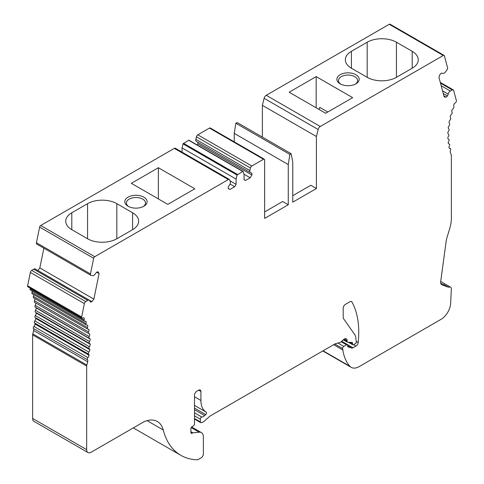 <?xml version="1.0" encoding="UTF-8"?>
<svg xmlns="http://www.w3.org/2000/svg" width="484" height="484" viewBox="0 0 484 484"><rect width="100%" height="100%" fill="white"/><g stroke="black" fill="none" stroke-linecap="round" stroke-linejoin="round"><path stroke-width="0.73" d="M234.232 141.836L234.232 133.378L235.853 123.245L237.118 122.513L291.15 153.706L292.766 161.971L292.766 202.167L316.403 188.518L310.776 185.269L292.766 195.669M262.376 137.093L262.376 105.33L264.113 98.306A3.182 1.839 -60 0 1 266.248 95.294L389.257 24.279A1.591 0.92 120 0 1 390.05 24.2L444.082 55.394A1.591 0.92 -60 0 1 444.373 55.811L447.573 67.736A2.057 1.186 -60 0 1 446.938 69.956L445.256 72.152A2.91 1.676 -60 0 1 442.709 73.29A2.91 1.676 -60 0 1 442.618 73.229L441.366 73.151L439.986 74.373L438.946 77.349L444.173 96.873L446.103 97.205L443.925 95.947M440.761 283.455L444.118 284.695L448.62 287.296A4.138 2.39 120 0 1 450.556 287.163A4.138 2.39 120 0 1 451.372 288.524L450.646 303.365A13.661 7.889 120 0 1 441.009 319.349L359.207 366.582A15.918 9.19 -60 0 1 351.245 367.368A15.918 9.19 -60 0 1 349.956 366.327A60.494 34.927 -60 0 1 342.853 350.017L342.636 348.553A1.591 0.92 -60 0 1 343.749 346.405L346.526 344.802A1.591 0.92 -60 0 1 347.324 344.723A1.591 0.92 -60 0 1 347.651 345.449L347.651 346.229A1.277 0.738 -60 0 0 347.917 346.81A1.277 0.738 -60 0 0 348.002 346.846L351.608 348.02A3.182 1.839 -60 0 0 352.993 347.772L355.958 346.06A3.182 1.839 -60 0 0 358.19 342.509A95.517 55.146 -60 0 0 351.977 302.028A3.182 1.839 -60 0 0 351.541 301.574A3.182 1.839 -60 0 0 349.95 301.732L345.449 304.333A3.182 1.839 -60 0 0 343.192 308.229L343.192 317.486A3.182 1.839 -60 0 0 343.495 318.611L354.869 334.795A9.553 5.518 -60 0 1 355.716 337.185L356.297 341.916A1.277 0.738 -60 0 1 355.407 343.61L353.441 344.741A1.277 0.738 -60 0 1 352.806 344.808A1.277 0.738 -60 0 1 352.54 344.221L352.54 343.21A1.591 0.92 -60 0 0 352.207 342.484A1.591 0.92 -60 0 0 351.941 342.406L347.621 342.261A1.283 0.738 -60 0 1 347.403 342.2A1.283 0.738 -60 0 1 347.137 341.613L343.586 339.562L340.954 341.898A3.182 1.839 -60 0 1 339.786 342.569L335.345 343.761A1.555 0.901 -60 0 0 335.055 343.882L209.971 416.101L204.327 421.104A6.371 3.678 -60 0 1 201.991 422.453L201.187 422.671A1.591 0.92 -60 0 1 200.678 422.623A1.591 0.92 -60 0 1 200.352 421.897L200.352 419.18A1.591 0.92 -60 0 1 201.864 417.087A6.371 3.678 -60 0 0 204.678 415.562L205.736 414.594A1.591 0.92 -60 0 0 206.214 412.15L206.214 412.15A25.471 14.708 -60 0 1 206.19 412.138A25.471 14.708 -60 0 1 200.914 400.48L200.914 391.477L198.664 390.177L196.746 391.278A3.182 1.839 -60 0 0 194.495 395.18L194.495 423.893A1.591 0.92 -60 0 1 193.443 425.799L191.948 426.767A1.591 0.92 -60 0 0 190.896 428.673L190.896 432.569A1.597 0.926 -60 0 0 191.228 433.295A1.597 0.926 -60 0 0 192.027 433.216L192.451 432.974A1.567 0.901 -60 0 1 192.874 432.829L199.208 432.2A9.553 5.518 120 0 1 201.404 432.623A9.553 5.518 120 0 1 203.383 436.998L203.383 453.95A3.182 1.839 120 0 1 200.969 457.937L197.738 459.8A95.517 55.146 -60 0 1 180.847 455.329A95.517 55.146 -60 0 1 163.229 429.961A31.841 18.38 120 0 0 157.361 421.504A31.841 18.38 120 0 0 143.663 421.921L91.161 452.231A6.371 3.678 -60 0 1 87.979 452.546L33.947 421.352A6.371 3.678 -60 0 1 32.628 418.436L32.628 334.88A3.182 1.839 120 0 1 32.785 333.839A70.047 40.438 -60 0 0 33.656 330.572A3.182 1.839 -60 0 0 33.45 328.515A1.591 0.92 120 0 1 33.892 326.44A3.182 1.839 -60 0 0 35.042 324.044A3.182 1.839 -60 0 0 34.552 322.961A1.591 0.92 120 0 1 34.812 320.904A3.182 1.839 -60 0 0 35.822 318.472A3.182 1.839 -60 0 0 35.229 317.51A1.591 0.92 120 0 1 35.338 315.52A3.182 1.839 -60 0 0 36.197 313.075A3.182 1.839 -60 0 0 35.78 312.404M35.961 307.558A3.182 1.839 -60 0 1 36.167 307.897A3.182 1.839 -60 0 1 35.459 310.329A1.591 0.92 120 0 0 35.441 312.21A1.591 0.92 120 0 0 35.501 312.24L89.407 343.362M35.725 302.984A3.182 1.839 -60 0 1 35.181 305.386A1.591 0.92 120 0 0 35.229 307.134A1.591 0.92 120 0 0 35.374 307.195M34.503 300.721A1.591 0.92 120 0 0 34.612 302.343L88.645 333.536A1.591 0.92 -60 0 1 88.536 331.915L34.503 300.721A3.182 1.839 -60 0 0 34.921 298.634M33.426 296.377A1.591 0.92 120 0 0 33.596 297.866L87.628 329.059A1.591 0.92 -60 0 1 87.459 327.571L33.426 296.377A3.182 1.839 -60 0 0 33.741 294.647M32.192 291.053A3.182 1.839 -60 0 1 31.968 292.384A1.591 0.92 120 0 0 32.186 293.746L86.219 324.939A1.591 0.92 120 0 0 86.63 325.006A3.182 1.839 -60 0 1 87.465 325.133A3.182 1.839 -60 0 1 87.665 325.278L87.241 325.036M30.25 288.192A3.182 1.839 -60 0 1 30.135 288.785A1.591 0.92 120 0 0 30.389 290.019L84.422 321.213A1.591 0.92 120 0 0 84.936 321.255A3.182 1.839 -60 0 1 85.964 321.34A3.182 1.839 -60 0 1 86.031 321.376L85.898 321.303M81.947 318.036A1.591 0.92 120 0 1 81.657 316.953L84.379 303.625A2.057 1.186 120 0 1 85.735 301.599L87.719 300.37A2.91 1.676 -60 0 1 89.25 300.183L35.217 268.983A2.91 1.676 120 0 0 33.686 269.177L31.702 270.405A2.057 1.186 120 0 0 30.353 272.431L27.624 285.76A1.591 0.92 120 0 0 27.915 286.843L81.947 318.036A1.591 0.92 120 0 0 82.667 318A3.182 1.839 -60 0 1 84.022 317.885A3.182 1.839 -60 0 1 84.162 319.984A1.591 0.92 120 0 0 84.422 321.213M43.862 248.195L39.827 267.93L37.849 270.508M36.427 242.72A2.057 1.186 120 0 0 36.808 244.124L90.835 275.317A2.057 1.186 -60 0 1 90.46 273.914L36.427 242.72L39.627 227.099A1.591 0.92 120 0 1 40.71 225.508L174.319 148.37A2.039 1.174 -60 0 1 175.335 148.273L229.368 179.467A2.039 1.174 -60 0 1 229.725 179.945L230.317 181.815A2.91 1.676 -60 0 1 229.259 185.251L228.267 187.006L228.267 188.657L229.979 189.444L228.267 188.457M189.081 140.366A0.635 0.369 120 0 0 188.651 140.251L183.031 143.863L182.075 147.886L182.075 152.164M197.871 142.302L197.871 143.815L197.169 144.952M195.826 139.332A2.91 1.676 120 0 0 196.335 141.413L250.367 172.613A2.91 1.676 -60 0 1 249.859 170.531L195.826 139.332L196.413 136.79A2.039 1.174 -60 0 1 197.793 134.818L209.469 128.078A1.591 0.92 -60 0 1 210.262 128L264.294 159.194A1.591 0.92 -60 0 1 264.627 159.92L264.627 218.411L288.264 204.768L288.264 164.572L234.232 133.378M355.915 74.724A11.144 6.431 180 0 1 355.915 83.823A11.144 6.431 180 0 1 340.155 83.823A11.144 6.431 180 0 1 340.155 74.724A11.144 6.431 180 0 1 355.915 74.724M351.414 51.328L367.174 42.229A20.697 11.949 180 0 1 396.438 42.229L412.199 51.328A20.697 11.949 180 0 1 418.261 59.774A20.697 11.949 180 0 1 412.199 68.22L396.438 77.319A20.697 11.949 180 0 1 367.174 77.319L351.414 68.22A20.697 11.949 180 0 1 345.352 59.774A20.697 11.949 180 0 1 351.414 51.328L351.414 68.22M316.179 76.605L289.166 92.202L325.635 113.262L352.654 97.665L316.179 76.605L316.179 107.799M316.403 188.518L316.403 136.524L318.145 129.5A3.182 1.839 120 0 1 320.281 126.493L443.29 55.472A1.591 0.92 -60 0 1 444.082 55.394M316.403 136.524L262.376 105.33M442.57 90.883L448.22 94.144A2.91 1.676 -60 0 1 450.314 91.028L452.298 89.963A2.057 1.186 120 0 1 453.272 89.891A2.057 1.186 120 0 1 453.647 90.429L456.376 100.605A1.591 0.92 120 0 1 455.365 102.826A3.182 1.839 -60 0 0 454.004 104.278A3.182 1.839 -60 0 0 453.865 106.534A1.591 0.92 120 0 1 453.097 108.7A3.182 1.839 -60 0 0 452.002 110.086A3.182 1.839 -60 0 0 452.032 112.252A1.591 0.92 120 0 1 451.397 114.412A3.182 1.839 -60 0 0 450.368 115.876A3.182 1.839 -60 0 0 450.574 117.927A1.591 0.92 -60 0 1 450.084 120.062A3.182 1.839 -60 0 0 449.122 121.587A3.182 1.839 -60 0 0 449.497 123.517A1.591 0.92 -60 0 1 449.152 125.604A3.182 1.839 -60 0 0 448.275 127.183A3.182 1.839 -60 0 0 448.819 128.962A1.591 0.92 -60 0 1 448.626 130.995A3.182 1.839 -60 0 0 447.833 132.61A3.182 1.839 -60 0 0 448.493 134.207A3.182 1.839 -60 0 0 448.541 134.231A1.591 0.92 -60 0 1 448.559 134.243A1.591 0.92 -60 0 1 448.499 136.192A3.182 1.839 -60 0 0 447.803 137.825A3.182 1.839 -60 0 0 448.462 139.186A3.182 1.839 -60 0 0 448.662 139.277A1.591 0.92 -60 0 1 448.765 139.319A1.591 0.92 -60 0 1 448.771 141.14A3.182 1.839 -60 0 0 448.178 142.792A3.182 1.839 -60 0 0 448.819 143.923A3.182 1.839 -60 0 0 449.188 144.057A1.591 0.92 -60 0 1 449.37 144.123A1.591 0.92 -60 0 1 449.448 145.817A3.182 1.839 -60 0 0 448.958 147.457A3.182 1.839 -60 0 0 449.563 148.382A3.182 1.839 -60 0 0 450.108 148.528A1.591 0.92 -60 0 1 450.38 148.6A1.591 0.92 -60 0 1 450.55 150.094A3.182 1.839 -60 0 0 450.344 152.387A70.047 40.438 -60 0 0 451.215 154.65A3.182 1.839 -60 0 1 451.372 155.509L451.372 219.288A31.841 18.38 120 0 1 449.575 229.065L447.077 237.202A19.106 11.029 120 0 0 446.163 241.28L440.543 282.632A6.371 3.678 120 0 0 441.807 284.749A6.371 3.678 120 0 0 442.134 284.901L448.62 287.296M88.645 333.536A1.591 0.92 -60 0 0 88.874 333.609A3.182 1.839 -60 0 1 89.34 333.754A3.182 1.839 -60 0 1 89.752 334.172A3.182 1.839 -60 0 1 89.213 336.58A1.591 0.92 -60 0 0 89.262 338.334A1.591 0.92 -60 0 0 89.407 338.389A3.182 1.839 -60 0 1 89.697 338.504A3.182 1.839 -60 0 1 90.193 339.09A3.182 1.839 -60 0 1 89.492 341.522A1.591 0.92 -60 0 0 89.467 343.404A1.591 0.92 -60 0 0 89.534 343.434A3.182 1.839 -60 0 1 89.661 343.501A3.182 1.839 -60 0 1 90.23 344.269A3.182 1.839 -60 0 1 89.371 346.713A1.591 0.92 -60 0 0 89.262 348.704A3.182 1.839 -60 0 1 89.855 349.666A3.182 1.839 -60 0 1 88.844 352.098A1.591 0.92 -60 0 0 88.584 354.161A3.182 1.839 -60 0 1 89.074 355.238A3.182 1.839 -60 0 1 87.925 357.634A1.591 0.92 -60 0 0 87.483 359.715A3.182 1.839 -60 0 1 87.689 361.766A70.047 40.438 -60 0 1 86.817 365.033A3.182 1.839 -60 0 0 86.66 366.079L86.66 449.636L32.628 418.436M264.627 211.913L282.638 201.513L288.264 204.768M143.845 197.163A11.144 6.431 180 0 1 143.845 206.257A11.144 6.431 180 0 1 128.085 206.257A11.144 6.431 180 0 1 128.085 197.163A11.144 6.431 180 0 1 143.845 197.163M90.46 273.914L93.66 258.293A1.591 0.92 -60 0 1 94.743 256.702L228.351 179.564A2.039 1.174 -60 0 1 229.368 179.467M131.345 183.321L167.821 204.375L194.834 188.778L158.365 167.718L131.345 183.321M71.801 229.658A20.697 11.949 180 0 1 65.739 221.206A20.697 11.949 180 0 1 71.801 212.76L87.562 203.661A20.697 11.949 180 0 1 116.825 203.661L132.586 212.76A20.697 11.949 180 0 1 138.648 221.206A20.697 11.949 180 0 1 132.586 229.658L116.825 238.757A20.697 11.949 180 0 1 87.562 238.757L71.801 229.658L71.801 212.76M319.125 109.499L319.785 107.388L327.795 112.016M196.413 136.79L250.446 167.984A2.039 1.174 -60 0 1 251.825 166.012L263.502 159.272A1.591 0.92 -60 0 1 264.294 159.194M347.137 341.613L347.137 340.651L344.318 339.03M343.592 339.556A3.981 2.299 -60 0 1 346.314 338.83A3.981 2.299 -60 0 1 347.137 340.651M198.664 390.177A3.182 1.839 -60 0 1 200.255 390.019A3.182 1.839 -60 0 1 200.914 391.477M250.367 172.613A2.91 1.676 -60 0 0 250.912 172.746L251.904 173.363L251.904 175.008L250.192 177.779L243.966 174.179M251.904 175.008L197.871 143.815M250.192 177.779L245.503 180.484L244.063 179.655M245.503 180.484L244.063 179.752L244.063 174.488L243.113 171.56A0.635 0.369 -60 0 0 243.004 171.415L188.972 140.221M183.031 143.863L237.063 175.057L242.684 171.445A0.635 0.369 -60 0 1 243.004 171.415M237.487 174.446L183.46 143.252M237.063 175.057L236.107 179.08L182.075 147.886M236.107 179.08L236.107 184.343L230.003 180.816M236.107 184.343L234.673 186.739L230.027 184.053M234.673 186.739L229.979 189.444M250.446 167.984L249.859 170.531M251.904 173.363L250.839 172.746M158.365 198.918L158.365 167.718M87.979 452.546A6.371 3.678 -60 0 1 86.66 449.636M340.766 84.143A9.553 5.512 180 0 1 338.485 80.568A9.553 5.512 180 0 1 351.759 75.492A9.553 5.512 180 0 1 354.79 76.672A9.553 5.512 180 0 1 357.591 80.568A9.553 5.512 180 0 1 355.31 84.143M128.69 206.583A9.553 5.512 180 0 1 126.409 203.008A9.553 5.512 180 0 1 132.307 197.914A9.553 5.512 180 0 1 142.72 199.112A9.553 5.512 180 0 1 145.515 203.008A9.553 5.512 180 0 1 143.234 206.583M96.667 272.165L98.046 271.796L99.087 273.563L96.667 272.165L95.415 273.684A2.91 1.676 -60 0 1 92.777 275.65L91.095 275.402A2.057 1.186 -60 0 1 90.835 275.317M99.087 273.563L93.86 299.124L39.827 267.93M93.86 299.124L91.924 301.689L37.897 270.495M91.924 301.689L90.544 302.058L89.812 301.072A2.91 1.676 -60 0 0 89.25 300.183M86.031 321.376A3.182 1.839 -60 0 1 86.001 323.584A1.591 0.92 120 0 0 86.219 324.939M87.628 329.059A1.591 0.92 -60 0 0 87.949 329.138A3.182 1.839 -60 0 1 88.596 329.283A3.182 1.839 -60 0 1 88.911 329.556L88.203 329.15M88.911 329.556A3.182 1.839 -60 0 1 88.536 331.915M89.752 334.172L88.705 333.567M90.193 339.09L36.167 307.897M90.23 344.269L36.197 313.075M89.855 349.666L35.822 318.472M89.074 355.238L35.042 324.044M87.665 325.278A3.182 1.839 -60 0 1 87.459 327.571M448.22 94.144L447.482 95.983L443.284 93.557M447.482 95.983L446.103 97.205M288.264 164.572L289.88 154.438L235.853 123.245M289.88 154.438L291.15 153.706M320.281 126.493L266.248 95.294M443.29 55.472L389.257 24.279M86.66 366.079L32.628 334.88M94.743 256.702L40.71 225.508M228.351 179.564L174.319 148.37M197.793 134.818L251.825 166.012M263.502 159.272L209.469 128.078M351.608 348.02L347.651 345.733M352.993 347.772L341.692 341.244M353.556 344.675L355.958 346.06M358.19 342.509L356.23 341.377M351.977 302.028L350.93 301.423M352.54 344.221L349.236 342.315M351.1 342.382L352.54 343.21M200.352 421.897L194.495 418.515M200.352 419.18L194.495 415.798M201.864 417.087L194.495 412.834M204.678 415.562L194.495 409.688M205.736 414.594L194.495 408.109M206.166 412.126L194.495 405.386L206.19 412.138M200.914 400.48L194.495 396.771M192.027 433.216L190.896 432.569M192.451 432.974L190.896 432.079M192.874 432.829L190.896 431.686M199.208 432.2L191.216 427.584M349.956 366.327L323.064 350.803M342.853 350.017L333.645 344.699M342.636 348.553L334.801 344.027M343.749 346.405L337.953 343.059M346.526 344.802L341.172 341.704M242.684 171.445L188.651 140.251M367.174 77.319L367.174 42.229M396.438 77.319L396.438 42.229M412.199 68.22L412.199 51.328M87.562 238.757L87.562 203.661M116.825 238.757L116.825 203.661M132.586 229.658L132.586 212.76M147.1 420.644L163.229 429.961M441.505 284.538L442.134 284.901M93.66 258.293L39.627 227.099M87.719 300.37L33.686 269.177M85.735 301.599L31.702 270.405M84.379 303.625L30.353 272.431M81.657 316.953L27.624 285.76M84.162 319.984L30.135 288.785M86.001 323.584L31.968 292.384M89.213 336.58L35.181 305.386M89.492 341.522L35.459 310.329M89.371 346.713L35.338 315.52M89.262 348.704L35.229 317.51M88.844 352.098L34.812 320.904M88.584 354.161L34.552 322.961M87.925 357.634L33.892 326.44M87.483 359.715L33.45 328.515M87.689 361.766L33.656 330.572M86.817 365.033L32.785 333.839M450.314 91.028L441.196 85.765M452.298 89.963L440.5 83.151M450.108 148.528L449.164 147.983M449.188 144.057L448.523 143.669M448.662 139.277L448.281 139.059M318.145 129.5L264.113 98.306M450.556 287.163L440.7 281.476M352.806 344.808L348.444 342.291M347.403 342.2L343.289 339.829M200.678 422.623L194.495 419.053M347.324 344.723L341.535 341.377M351.245 367.368L322.81 350.954M201.404 432.623L191.658 427.003M133.318 427.892L180.847 455.329M89.262 338.334L35.229 307.134M89.467 343.404L35.441 312.21M453.272 89.891L440.295 82.401M450.38 148.6L449.098 147.862M449.37 144.123L448.462 143.597M448.765 139.319L448.244 139.023"/></g></svg>
